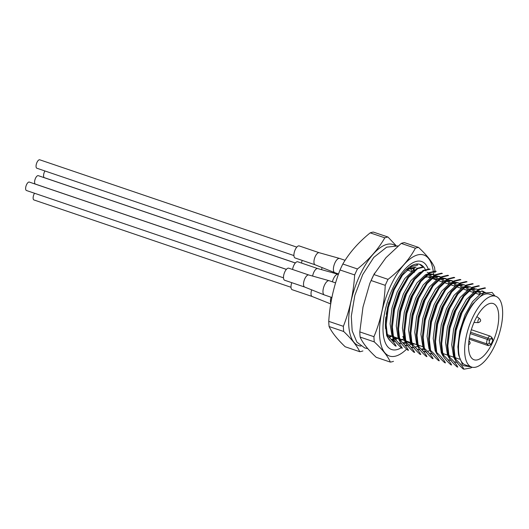 <?xml version="1.0" encoding="UTF-8"?>
<svg xmlns="http://www.w3.org/2000/svg" width="529" height="529" viewBox="0 0 529 529"><rect width="100%" height="100%" fill="white"/><g stroke="black" fill="none" stroke-linecap="round" stroke-linejoin="round"><path stroke-width="0.79" d="M455.218 358.821L453.994 347.937L456.117 330.579L461.949 312.851L470.255 298.224L479.294 289.575L485.529 288.087L484.762 287.822L478.52 289.31L469.481 297.959L461.182 312.586L455.343 330.321L453.227 346.865L454.451 358.556C455.925 361.545 458.828 365.003 463.159 368.931L463.933 369.196C462.458 366.213 459.556 362.755 455.218 358.821L454.451 358.556M449.055 356.725L448.288 356.467C449.762 359.449 452.665 362.907 456.996 366.842L457.77 367.1C456.296 364.117 453.393 360.659 449.055 356.725L447.832 345.84L449.954 328.489L455.786 310.754L464.092 296.128L473.131 287.478L479.367 285.991L478.6 285.733L472.357 287.214L463.318 295.87L454.239 311.29L448.989 327.398L447.065 344.776L449.181 328.225L455.019 310.497L463.245 295.969M448.288 356.467L447.065 344.776M442.892 354.635L442.125 354.37C443.6 357.353 446.502 360.811 450.834 364.745L451.607 365.01C450.133 362.021 447.23 358.563 442.892 354.635L441.669 343.751L443.791 326.393L449.624 308.665L457.929 294.038L466.968 285.382L473.204 283.901L472.437 283.637L466.194 285.124L457.155 293.774L448.076 309.194L442.826 325.302L440.902 342.68L443.018 326.135L448.856 308.4L457.082 293.873M442.125 354.37L440.902 342.68M436.729 352.539L435.962 352.281C437.437 355.263 440.34 358.722 444.671 362.649L445.444 362.914C443.97 359.932 441.067 356.473 436.729 352.539L435.506 341.655L437.628 324.303L443.461 306.569L451.766 291.942L460.805 283.293L467.041 281.805L466.274 281.547L460.032 283.028L450.992 291.684L441.913 307.098L436.663 323.212L434.739 340.583L436.855 324.039L442.694 306.304L450.92 291.783M435.962 352.281L434.739 340.583M430.566 350.443L429.799 350.185C431.274 353.167 434.177 356.625 438.508 360.56L439.282 360.818C437.807 357.835 434.904 354.377 430.566 350.443L429.343 339.558L431.466 322.207L437.298 304.473L445.603 289.852L454.642 281.197L460.878 279.715L460.111 279.451L453.869 280.932L444.829 289.588L435.751 305.008L430.5 321.116L428.576 338.494L430.692 321.943L436.531 304.215L444.757 289.687M429.799 350.185L428.576 338.494M424.403 348.353L423.636 348.089C425.111 351.071 428.014 354.529 432.345 358.464L433.119 358.728C431.644 355.746 428.741 352.288 424.403 348.353L423.18 337.469L425.303 320.111L431.135 302.383L439.44 287.756L448.48 279.1L454.715 277.619L453.948 277.355L447.706 278.843L438.667 287.492L429.588 302.912L424.337 319.02L422.413 336.398L424.529 319.853L430.368 302.119L438.594 287.591M423.636 348.089L422.413 336.398M418.241 346.257L417.474 345.999C418.948 348.981 421.851 352.44 426.182 356.367L426.956 356.632C425.481 353.65 422.578 350.191 418.241 346.257L417.017 335.373L419.14 318.022L424.972 300.287L433.277 285.66L442.317 277.011L448.552 275.523L447.785 275.265L441.543 276.746L432.504 285.402L423.425 300.816L418.174 316.931L416.25 334.302L418.366 317.757L424.205 300.029L432.431 285.501M417.474 345.999L416.25 334.302M412.078 344.167L411.311 343.903C412.785 346.885 415.688 350.343 420.019 354.278L420.793 354.536C419.318 351.554 416.416 348.095 412.078 344.167L410.854 333.283L412.977 315.925L418.809 298.197L427.115 283.57L436.154 274.915L442.389 273.433L441.622 273.169L435.38 274.657L426.341 283.306L417.269 298.726L412.012 314.834L410.087 332.212L412.203 315.661L418.042 297.933L426.268 283.405M411.311 343.903L410.087 332.212M405.915 342.071L405.148 341.807C406.622 344.796 409.525 348.254 413.857 352.182L414.63 352.446C413.156 349.464 410.253 346.006 405.915 342.071L404.692 331.187L406.814 313.829L412.646 296.101L420.952 281.474L429.991 272.825L436.227 271.337L435.46 271.073L429.217 272.561L420.178 281.216L411.106 296.63L405.849 312.738L403.925 330.116L406.047 313.571L411.879 295.837L420.105 281.309M405.148 341.807L403.925 330.116M399.752 339.975L398.985 339.717C400.46 342.699 403.363 346.158 407.694 350.092L408.467 350.35C406.993 347.368 404.09 343.91 399.752 339.975L398.529 329.091L400.651 311.74L406.484 294.005L414.789 279.378L423.828 270.729L430.064 269.241L429.297 268.983L423.055 270.464L414.015 279.12L404.943 294.541L399.686 310.649L397.762 328.026L399.884 311.475L405.717 293.747L413.942 279.219M398.985 339.717L397.762 328.026M393.589 337.886L392.822 337.621C394.297 340.603 397.2 344.062 401.531 347.996L402.304 348.261C400.83 345.272 397.927 341.813 393.589 337.886L392.366 327.001L394.489 309.644L400.321 291.915L408.626 277.289L417.665 268.633L423.901 267.152L423.134 266.887L416.892 268.375L407.852 277.024L398.78 292.444L393.523 308.552L391.599 325.93L393.721 309.386L399.554 291.651L407.78 277.123M392.822 337.621L391.599 325.93M387.426 335.789L386.659 335.531C388.134 338.514 391.037 341.972 395.368 345.9L396.142 346.164C394.667 343.182 391.764 339.724 387.426 335.789L386.203 324.905L388.326 307.554L394.158 289.819L402.463 275.192L411.502 266.543L417.738 265.055L416.971 264.798M386.659 335.531L385.436 323.834L387.559 307.289L393.391 289.555L401.617 275.034M472.172 367.225L470.843 367.939L463.933 369.196M396.109 245.615L387.962 237.025L373.342 232.066A60.101 24.962 108.8 0 0 370.201 232.853C358.47 242.348 349.345 252.73 342.838 264.004L357.459 268.97A60.101 24.962 -71.2 0 0 354.661 274.941C353.511 292.954 349.742 310.08 343.361 326.314L328.747 321.354A60.101 24.962 108.8 0 0 329.091 326.532L343.705 331.498A60.101 24.962 -71.2 0 1 343.361 326.314M342.838 264.004A60.101 24.962 108.8 0 0 340.041 269.975L354.661 274.941M340.041 269.975C333.667 286.215 329.898 303.335 328.747 321.354M329.091 326.532C331.835 332.377 337.191 339.115 345.159 346.753L359.773 351.719C357.015 345.854 351.659 339.115 343.705 331.498M362.914 350.932A60.101 24.962 -71.2 0 1 359.773 351.719M370.201 232.853L384.821 237.819A60.101 24.962 -71.2 0 1 387.962 237.025M384.821 237.819C378.314 249.093 369.189 259.474 357.459 268.97M395.13 245.529A53.403 22.178 108.8 0 0 359.958 275.08A53.403 22.178 108.8 0 0 360.976 346.065M471.194 366.921L462.954 365.585L458.65 355.124L457.883 346.826L459.767 331.061L465.024 314.947L472.523 301.662L480.682 293.793L485.272 292.365M458.65 355.124A38.101 15.824 -71.2 0 1 473.058 303.586L483.744 293.059L492.135 292.451L494.985 296.042M456.21 359.74L454.563 355.713M453.227 346.865L455.152 329.488L460.402 313.38L469.408 298.058M474.744 293.066L476.067 292.22L482.686 291.102L484.829 292.385M455.991 361.142L453.657 357.068L451.72 344.736L453.604 328.965L458.861 312.857L466.36 299.566L474.52 291.697L476.16 290.904M481.893 290.897L483.923 292.511M457.532 362.61L454.054 361.763M450.047 357.644L448.4 353.623M468.582 290.97L469.904 290.13L476.523 289.013L477.892 289.687M479.3 290.943L480.96 293.635M449.829 359.046L447.494 354.972L445.557 342.64L447.441 326.876L452.698 310.761L460.197 297.47L468.357 289.601L469.997 288.808M471.848 288.279L474.976 288.484M478.355 291.188L479.882 294.283M451.369 360.52L448.003 359.799M443.884 355.548L442.237 351.527M462.419 288.874L463.741 288.034L470.36 286.916L471.729 287.591M473.138 288.847L474.797 291.539M443.666 356.949L441.331 352.883L439.394 340.55L441.279 324.78L446.536 308.672L454.034 295.38L462.194 287.512L463.834 286.718M465.685 286.182L470.36 286.916M472.192 289.099L473.719 292.187M456.256 286.784L457.578 285.938L464.197 284.82L465.566 285.501M466.975 286.758L468.634 289.449M437.503 354.86L435.169 350.787L433.231 338.454L435.116 322.683L440.373 306.575L447.871 293.284L456.031 285.415L457.671 284.622M459.522 284.093L464.197 284.82M466.029 287.002L467.557 290.097M450.093 284.688L451.416 283.848L458.035 282.731L459.403 283.405M460.812 284.662L462.472 287.353M431.34 352.764L429.006 348.69L427.068 336.358L428.953 320.594L434.21 304.479L441.708 291.188L449.868 283.326L451.508 282.526M453.36 281.997L458.035 282.731M459.866 284.913L461.394 288.001M432.881 354.238L429.403 353.392M443.93 282.598L445.253 281.752L451.872 280.635L453.241 281.309M454.649 282.565L456.315 285.263M432.206 353.676L429.793 353.551M425.177 350.667L422.843 346.601L420.905 334.268L422.79 318.498L428.047 302.39L435.546 289.099L443.705 281.23L445.345 280.436M447.197 279.901L451.872 280.635M451.078 280.43L452.731 281.64M453.703 282.817L455.231 285.905M426.718 352.142L423.352 351.421M419.233 347.176L417.586 343.156M437.767 280.502L439.09 279.662L445.709 278.545L447.078 279.219M448.486 280.476L450.153 283.167M429.846 350.522L427.511 351.342M426.05 351.587L423.517 351.435M419.014 348.578L416.68 344.505L414.743 332.172L416.627 316.402L421.884 300.293L429.383 287.002L437.543 279.133L439.182 278.34M441.034 277.811L445.709 278.545M444.915 278.333L446.569 279.543M447.541 280.72L449.068 283.815M424.225 349.365L422.01 349.94M420.105 350.033L417.077 349.2M413.07 345.08L411.423 341.06M431.604 278.406L432.927 277.566L439.546 276.449L440.915 277.123M442.323 278.38L443.99 281.071M423.683 348.426L421.349 349.246M419.695 349.504L417.355 349.338M412.851 346.482L410.517 342.415L408.58 330.076L410.464 314.312L415.721 298.204L423.22 284.913L431.38 277.044L433.02 276.244M434.871 275.715L439.546 276.449M438.753 276.244L440.406 277.454M441.378 278.631L442.905 281.719M414.392 347.956L411.026 347.236M406.907 342.99L405.26 338.963M425.442 276.317L426.764 275.47L433.383 274.353L434.752 275.034M436.161 276.29L437.827 278.981M417.619 346.29L415.186 347.15M413.533 347.414L411.192 347.249M406.689 344.392L404.354 340.319L402.417 327.987L404.301 312.216L409.558 296.108L417.057 282.817L425.217 274.948L426.857 274.154M428.708 273.625L433.383 274.353M432.59 274.148L434.243 275.358M435.215 276.535L436.742 279.629M408.229 345.86L405.789 345.457M400.744 340.894L399.097 336.874M427.22 272.263L428.589 272.938M429.998 274.194L431.664 276.885M411.357 344.24L409.023 345.06M407.561 345.305L405.029 345.153M400.526 342.296L398.192 338.223L396.254 325.89L398.139 310.126L403.396 294.012L410.894 280.72L419.054 272.852L420.694 272.058M429.052 274.439L430.295 276.773M405.736 343.083L403.528 343.658M401.617 343.751L398.588 342.924M394.581 338.798L392.935 334.778M405.194 342.144L402.86 342.964M394.363 340.2L392.029 336.133L390.091 323.801L391.976 308.03L397.233 291.922L404.731 278.631L412.891 270.762L414.531 269.969L413.347 267.773M403.792 338.686L400.572 340.577M395.454 341.661L393.464 341.271M388.418 336.709L386.772 332.681M406.953 270.035L408.276 269.188L414.895 268.077M396.062 337.621L394.409 338.481M393.497 338.864L391.202 339.473M411.496 269.929A36.488 15.156 108.8 0 0 409.915 268.395A36.488 15.156 108.8 0 1 412.309 271.113M388.478 336.761A36.488 15.156 108.8 0 0 390.977 335.889A36.488 15.156 108.8 0 1 388.478 336.761M471.412 357.809A29.69 12.332 -71.2 0 1 473.323 324.079A29.69 12.332 -71.2 0 1 493.207 303.56A29.69 12.332 -71.2 0 1 495.329 335.637A29.69 12.332 -71.2 0 1 474.103 359.786A29.69 12.332 -71.2 0 1 471.412 357.809M490.819 344.663A29.69 12.332 108.8 0 0 492.823 340.378L491.368 338.547A1.719 0.714 108.8 0 0 490.152 339.413L489.563 340.676A1.719 0.714 108.8 0 0 489.365 342.825L490.819 344.663L488.386 345.675L469.15 339.142M492.611 338.62L492.823 340.378M471.623 367.066L465.46 364.977A37.387 15.526 -71.2 0 1 462.075 362.484A37.387 15.526 -71.2 0 1 464.482 320.019A37.387 15.526 -71.2 0 1 489.517 294.184L495.68 296.273A37.387 15.526 -71.2 0 1 498.351 336.669A37.387 15.526 -71.2 0 1 471.623 367.066A37.387 15.526 -71.2 0 1 468.238 364.58A37.387 15.526 -71.2 0 1 470.645 322.108A37.387 15.526 -71.2 0 1 495.68 296.273M428.179 268.904A46.506 19.315 108.8 0 0 392.816 288.126A46.506 19.315 108.8 0 0 383.452 335.591A46.506 19.315 108.8 0 0 401.266 347.751M433.218 271.086A53.369 22.165 108.8 0 0 390.779 285.561A53.369 22.165 108.8 0 0 380.814 344.101A53.369 22.165 108.8 0 0 406.636 349.114M433.72 277.811A53.369 22.165 108.8 0 0 433.707 277.15M433.654 275.768A53.369 22.165 108.8 0 0 433.595 274.789M433.568 274.425A53.369 22.165 108.8 0 0 433.277 271.483M393.497 361.32A60.101 24.962 -71.2 0 1 390.349 362.107L376.212 357.306C367.867 349.537 362.51 342.799 360.143 337.079L374.287 341.886A60.101 24.962 -71.2 0 1 373.943 336.702C380.688 320.581 384.451 303.454 385.238 285.329A60.101 24.962 -71.2 0 1 386.606 282.307A60.101 24.962 -71.2 0 1 388.035 279.358C400.142 269.975 409.261 259.594 415.397 248.207A60.101 24.962 -71.2 0 1 418.538 247.413C426.863 255.157 432.219 261.901 434.607 267.641A60.101 24.962 -71.2 0 1 434.878 271.013M434.891 271.265A60.101 24.962 -71.2 0 1 434.95 272.819M388.035 279.358L373.891 274.551L385.978 257.669L401.253 243.4A60.101 24.962 108.8 0 1 404.394 242.613L418.538 247.413M401.253 243.4L415.397 248.207M373.891 274.551A60.101 24.962 108.8 0 0 372.462 277.5A60.101 24.962 108.8 0 0 371.094 280.522L385.238 285.329M373.943 336.702L359.799 331.901L362.987 307.084L369.817 283.392L371.094 280.522M359.799 331.901A60.101 24.962 108.8 0 0 360.143 337.079M374.287 341.886C382.626 349.649 387.982 356.387 390.349 362.107M385.892 316.99A39.351 16.339 108.8 0 0 385.575 328.727M387.717 337.39A39.351 16.339 108.8 0 0 390.746 341.284M389.331 337.575L391.738 336.146M392.399 340.795L394.35 340.18M395.494 339.671L397.901 338.243M416.065 267.152L409.215 268.302L408.044 269.036M388.656 336.933L389.377 336.523M414.359 272.428L414.101 271.483M413.711 270.326L412.461 267.78M391.896 340.233L393.827 339.519M394.819 339.023L396.743 337.852M425.924 270.874A43.226 17.953 108.8 0 0 425.501 269.909M425.27 269.446A43.226 17.953 108.8 0 0 423.769 267.132M423.736 267.092A43.226 17.953 108.8 0 0 419.953 264.381A43.226 17.953 108.8 0 0 405.029 271.007L402.093 274.65L393.444 289.707M388.822 302.337L386.23 314.266M395.295 338.758L396.466 337.753M426.136 276.429L426.07 275.893M422.836 266.847L419.583 264.269M390.29 337.059L391.46 336.054M396.452 339.155L397.623 338.15M407.925 270.279A33.81 14.038 108.8 0 0 407.323 270.035L411.694 271.522M291.003 287.28L33.955 199.955A4.45 1.851 -71.2 0 1 34.068 194.077A4.45 1.851 -71.2 0 1 34.511 193.244M295.361 262.953L44.39 177.691A4.45 1.851 -71.2 0 1 44.502 171.813A4.45 1.851 -71.2 0 1 44.939 170.979M293.926 255.567L36.878 168.235A4.45 1.851 -71.2 0 1 36.99 162.357A4.45 1.851 -71.2 0 1 39.748 159.804L296.789 247.129M283.498 277.831L26.45 190.506A4.45 1.851 -71.2 0 1 26.562 184.628A4.45 1.851 -71.2 0 1 29.313 182.075L286.361 269.4M286.394 269.36L35.417 184.099A4.45 1.851 -71.2 0 1 35.529 178.22A4.45 1.851 -71.2 0 1 38.286 175.668L295.327 262.992M331.042 297.212A7.512 3.121 108.8 0 0 330.843 303.289M291.777 282.671A6.368 2.645 108.8 0 0 292.18 289.707L312.176 296.498M311.674 289.859A6.368 2.645 108.8 0 0 312.15 296.491A6.368 2.645 108.8 0 0 312.209 296.511M338.309 274.359L338.163 274.313A7.512 3.121 108.8 0 0 338.097 274.286A7.512 3.121 108.8 0 0 332.384 281.798M317.737 268.58L297.734 261.782A6.368 2.645 108.8 0 0 292.57 269.479M317.764 268.587A6.368 2.645 108.8 0 0 317.711 268.567A6.368 2.645 108.8 0 0 312.632 276.065M335.538 282.876L329.19 280.72A7.512 3.121 108.8 0 0 329.124 280.694A7.512 3.121 108.8 0 0 323.821 286.83A7.512 3.121 108.8 0 0 324.297 294.918A7.512 3.121 108.8 0 0 324.363 294.944L331.974 297.529M308.771 274.987L288.768 268.19A6.368 2.645 108.8 0 0 284.212 273.374A6.368 2.645 108.8 0 0 284.668 280.258L304.671 287.049M308.797 274.994A6.368 2.645 108.8 0 0 308.738 274.974A6.368 2.645 108.8 0 0 304.241 280.178A6.368 2.645 108.8 0 0 304.644 287.035A6.368 2.645 108.8 0 0 304.697 287.062M345.007 260.281L339.625 258.45A7.512 3.121 108.8 0 0 339.558 258.43A7.512 3.121 108.8 0 0 334.255 264.56A7.512 3.121 108.8 0 0 334.725 272.653A7.512 3.121 108.8 0 0 334.791 272.68L338.467 273.929M319.199 252.717L299.196 245.925A6.368 2.645 108.8 0 0 294.646 251.103A6.368 2.645 108.8 0 0 295.103 257.987L315.099 264.784M319.225 252.73A6.368 2.645 108.8 0 0 319.172 252.71A6.368 2.645 108.8 0 0 314.676 257.907A6.368 2.645 108.8 0 0 315.072 264.771A6.368 2.645 108.8 0 0 315.125 264.791M302.204 260.4A6.368 2.645 108.8 0 0 301.537 263.072M322.101 267.595A6.368 2.645 108.8 0 0 321.599 269.658M491.368 338.547A1.858 1.633 -38.5 0 0 491.223 336.841L490.211 336.127A3.577 1.488 108.8 0 0 487.996 338.176L470.598 332.265M490.152 339.413A1.858 0.436 -154.9 0 0 487.996 338.176L487.407 339.433L470.255 333.607M489.563 340.676A1.858 0.436 -154.9 0 0 487.407 339.433A3.577 1.488 108.8 0 0 486.991 343.923L469.349 337.925M489.365 342.825A1.858 1.633 141.5 0 1 486.991 343.923L488.386 345.675M468.912 340.881A2.109 0.873 -71.2 0 1 469.269 340.934L470.175 342.799L469.785 343.962L468.601 344.809M478.302 319.827A2.109 0.873 -71.2 0 1 479.697 318.663C481.317 320.29 480.868 321.612 478.355 322.624A2.109 0.873 -71.2 0 1 478.302 319.827M461.255 364.302L460.323 363.985M455.092 362.206L454.166 361.889M430.441 353.835L429.515 353.517M418.115 349.643L417.189 349.332M385.436 323.834L385.476 321.348M387.466 334.698L392.088 336.265M393.629 336.794L398.251 338.362M399.792 338.884L404.414 340.458M405.955 340.98L410.577 342.547M412.117 343.076L416.74 344.644M418.28 345.166L422.902 346.74M442.932 353.544L447.547 355.111M449.095 355.633L453.71 357.207M455.257 357.73L459.443 359.151M425.561 276.231L430.183 277.804M431.724 278.327L436.346 279.894M437.886 280.416L442.509 281.99M444.049 282.512L448.671 284.08M450.212 284.609L454.834 286.176M456.375 286.698L460.997 288.272M462.538 288.794L467.16 290.361M468.701 290.89L473.323 292.458M474.863 292.98L479.486 294.554M490.211 336.127L471.326 329.712M491.223 336.841L492.638 338.626M414.842 343.995L412.574 344.121M411.212 343.962L406.113 341.357M403.627 338.124L402.827 336.457M423.888 277.91L427.075 276.892L431.485 276.984M433.046 277.494L436.445 279.828M397.914 245.932L386.673 247.162L373.785 257.398L362.709 274.584L354.833 295.354L351.296 316.256L352.169 330.85L356.896 342.137L364.706 347.937L367.82 348.637M370.207 282.479L374.539 273.228M469.269 340.934L468.939 340.696M479.697 318.663L476.847 316.646M478.355 322.624L473.997 322.459M312.15 296.491L330.724 303.937M317.711 268.567L338.097 274.286M304.644 287.035L324.297 294.918M308.738 274.974L329.124 280.694M315.072 264.771L334.725 272.653M319.172 252.71L339.558 258.43"/></g></svg>
